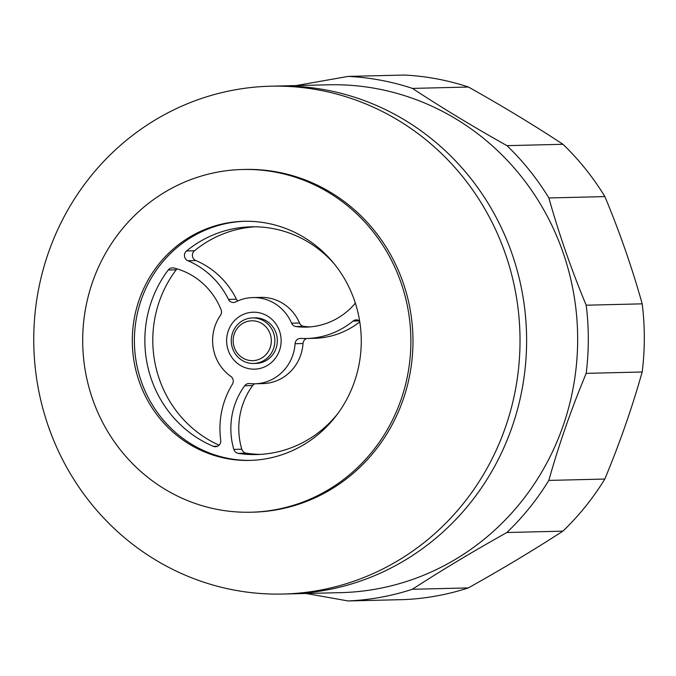 <?xml version="1.0" encoding="UTF-8"?>
<svg xmlns="http://www.w3.org/2000/svg" width="676" height="676" viewBox="0 0 676 676"><rect width="100%" height="100%" fill="white"/><g stroke="black" fill="none" stroke-linecap="round" stroke-linejoin="round"><path stroke-width="1.01" d="M218.247 509.594A171.417 164.091 88.6 0 1 83.156 327.699A171.417 164.091 88.6 0 1 242.608 169.49A171.417 164.091 88.6 0 1 275.326 172.118A171.417 164.091 88.6 0 1 410.425 354.004A171.417 164.091 88.6 0 1 250.973 512.222A171.417 164.091 88.6 0 1 218.247 509.594M252.013 512.197A171.417 164.091 -91.4 0 0 253.061 512.171A171.417 164.091 -91.4 0 0 412.521 353.954A171.417 164.091 -91.4 0 0 277.422 172.067A171.417 164.091 -91.4 0 0 244.704 169.431L242.608 169.49M250.754 460.381A119.593 114.481 88.6 0 1 228.97 458.531A119.593 114.481 88.6 0 1 134.676 332.17A119.593 114.481 88.6 0 1 244.923 221.272M226.874 458.582A119.593 114.481 -91.4 0 0 249.706 460.415A119.593 114.481 -91.4 0 0 360.95 350.033A119.593 114.481 -91.4 0 0 266.699 223.131A119.593 114.481 -91.4 0 0 243.875 221.297A119.593 114.481 -91.4 0 0 132.623 331.679A119.593 114.481 -91.4 0 0 226.874 458.582M289.015 593.9A253.999 243.132 -91.4 0 0 289.666 593.883L340.712 592.641A253.999 243.132 -91.4 0 0 573.958 383.427A253.999 243.132 -91.4 0 0 328.325 84.796L277.278 86.038A253.999 243.132 -91.4 0 0 276.628 86.055M306.11 593.486L348.072 600.956A262.541 251.311 -91.4 0 0 412.318 589.286C441.411 570.417 472.93 551.498 506.865 532.511A262.541 251.311 -91.4 0 0 548.811 480.416C557.877 448.264 568.82 416.289 581.63 384.475L586.177 373.355A262.541 251.311 -91.4 0 0 586.193 305.206C571.338 269.521 558.9 233.769 548.887 197.967A262.541 251.311 -91.4 0 0 506.966 145.653C473.048 126.632 441.538 107.543 412.453 88.404A262.541 251.311 -91.4 0 0 348.208 76.405L296.181 85.573M289.666 593.883A253.999 243.132 -91.4 0 0 522.911 384.669A253.999 243.132 -91.4 0 0 277.278 86.038A253.999 243.132 88.6 0 1 522.911 384.669A253.999 243.132 88.6 0 1 289.666 593.883L283.075 594.043A253.999 243.132 88.6 0 1 234.597 590.148A253.999 243.132 88.6 0 1 37.45 295.412A253.999 243.132 88.6 0 1 270.687 86.198A253.999 243.132 88.6 0 1 319.173 90.094A253.999 243.132 88.6 0 1 516.32 384.83A253.999 243.132 88.6 0 1 283.075 594.043M273.983 86.139A253.999 243.132 88.6 0 1 277.278 86.038L270.687 86.198M355.213 302.713A5.695 5.45 -91.4 0 1 354.072 304.673A70.777 67.752 88.6 0 1 306.186 327.116A70.777 67.752 88.6 0 1 295.877 326.55L303.811 326.356A5.695 5.45 88.6 0 1 299.527 323.01L291.584 323.204A5.695 5.45 -91.4 0 0 295.877 326.55M291.584 323.204A43.12 41.278 -91.4 0 0 280.43 307.715A43.12 41.278 -91.4 0 0 252.832 297.575A43.12 41.278 -91.4 0 0 235.73 301.918A5.695 5.45 -91.4 0 1 228.488 299.4A82.168 78.653 -91.4 0 0 209.171 274.118A82.168 78.653 -91.4 0 0 187.869 260.733L195.812 260.539A5.695 5.45 88.6 0 1 194.468 250.771A113.898 109.03 88.6 0 1 255.08 226.798M194.468 250.771L186.534 250.965A5.695 5.45 -91.4 0 0 187.869 260.733M186.534 250.965A113.898 109.03 88.6 0 1 251.109 226.815A113.898 109.03 88.6 0 1 334.333 263.986M260.632 454.373A113.898 109.03 88.6 0 1 246.199 453.173A5.695 5.45 88.6 0 1 241.771 449.202L233.828 449.396A70.777 67.752 88.6 0 1 244.687 385.759L252.621 385.565A5.695 5.45 88.6 0 1 254.801 383.799A5.695 5.45 88.6 0 1 254.801 383.791M254.936 383.791A43.12 41.278 -91.4 0 0 267.992 381.239A43.12 41.278 -91.4 0 0 295.066 343.712L303.009 343.518A43.12 41.278 88.6 0 1 275.935 381.044A43.12 41.278 88.6 0 1 262.871 383.596L254.936 383.791A43.12 41.278 -91.4 0 1 249.588 383.562A5.695 5.45 -91.4 0 0 244.687 385.759M359.784 321.86A82.168 78.653 88.6 0 1 339.284 333.445A82.168 78.653 88.6 0 1 314.408 338.313L306.465 338.507A82.168 78.653 -91.4 0 1 300.761 338.431A5.695 5.45 -91.4 0 0 295.066 343.712M306.465 338.507A82.168 78.653 -91.4 0 0 331.341 333.64A82.168 78.653 -91.4 0 0 353.049 321.083L359.564 320.923M359.64 320.982A5.695 5.45 -91.4 0 0 353.049 321.083M337.975 413.366A113.898 109.03 88.6 0 1 256.66 454.551A113.898 109.03 88.6 0 1 238.256 453.368L246.199 453.173M233.828 449.396A5.695 5.45 -91.4 0 0 238.256 453.368M168.248 269.994A5.695 5.45 -91.4 0 1 173.749 267.983A70.777 67.752 88.6 0 1 221.094 309.735A5.695 5.45 -91.4 0 1 220.477 315.278A43.12 41.278 -91.4 0 0 213.236 333.091A43.12 41.278 -91.4 0 0 230.854 376.414A5.695 5.45 -91.4 0 1 232.4 384.221A82.168 78.653 -91.4 0 0 221.136 414.295A82.168 78.653 -91.4 0 0 220.731 440.228A5.695 5.45 -91.4 0 1 213.303 446.312A113.898 109.03 88.6 0 1 146.515 320.635A113.898 109.03 88.6 0 1 168.248 269.994L176.183 269.8A5.695 5.45 88.6 0 1 177.07 268.879M280.726 345.698A28.477 27.26 -91.4 0 0 258.629 312.65A28.477 27.26 -91.4 0 0 227.043 335.668A28.477 27.26 -91.4 0 0 249.14 368.716A28.477 27.26 -91.4 0 0 280.726 345.698M252.503 317.931L254.979 317.872A22.781 21.809 88.6 0 1 277.008 344.65A22.781 21.809 88.6 0 1 256.086 363.418L253.618 363.477A22.781 21.809 -91.4 0 0 274.532 344.709A22.781 21.809 -91.4 0 0 252.503 317.931A22.781 21.809 -91.4 0 0 231.589 336.69A22.781 21.809 -91.4 0 0 253.618 363.477M252.832 297.575L260.775 297.381A43.12 41.278 88.6 0 1 288.365 307.521A43.12 41.278 88.6 0 1 299.527 323.01M195.812 260.539A82.168 78.653 88.6 0 1 217.114 273.924A82.168 78.653 88.6 0 1 236.431 299.206L228.488 299.4M303.009 343.518A5.695 5.45 88.6 0 1 306.777 338.499M219.083 445.171A113.898 109.03 88.6 0 1 154.458 320.441A113.898 109.03 88.6 0 1 176.183 269.8M241.771 449.202A70.777 67.752 88.6 0 1 252.621 385.565M237.766 300.947A5.695 5.45 88.6 0 1 236.431 299.206M310.157 326.897A70.777 67.752 88.6 0 1 303.811 326.356M271.025 344.228A19.934 19.08 -91.4 0 0 255.553 321.1A19.934 19.08 -91.4 0 0 233.448 337.214A19.934 19.08 -91.4 0 0 248.92 360.342A19.934 19.08 -91.4 0 0 271.025 344.228M412.453 88.404L468.46 87.035A262.541 251.311 -91.4 0 0 404.214 75.044L348.208 76.405M468.46 87.035C502.386 106.064 533.888 125.144 562.973 144.292L506.966 145.653M548.887 197.967L604.893 196.598A262.541 251.311 -91.4 0 0 562.973 144.292M604.893 196.598C619.748 232.29 632.187 268.034 642.2 303.845L586.193 305.206M586.177 373.355L642.183 371.994A262.541 251.311 -91.4 0 0 642.2 303.845M642.183 371.994L638.972 383.081C629.61 414.802 618.227 446.794 604.817 479.047L548.811 480.416M506.865 532.511L562.871 531.15A262.541 251.311 -91.4 0 0 604.817 479.047M562.871 531.15C533.778 550.01 502.26 568.938 468.324 587.917L412.318 589.286M348.072 600.956L404.071 599.595A262.541 251.311 -91.4 0 0 468.324 587.917M217.621 446.202L213.303 446.312M250.973 512.222L253.061 512.171"/></g></svg>
